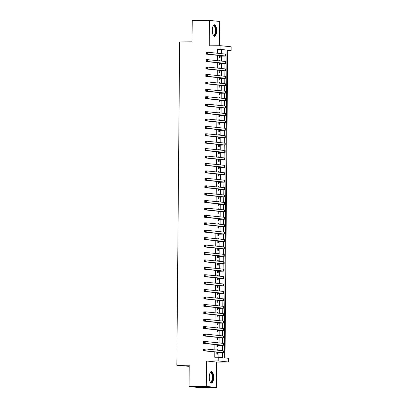 <?xml version="1.0" encoding="UTF-8"?>
<svg xmlns="http://www.w3.org/2000/svg" width="408" height="408" viewBox="0 0 408 408"><rect width="100%" height="100%" fill="white"/><g stroke="black" fill="none" stroke-linecap="round" stroke-linejoin="round"><path stroke-width="0.61" d="M213.614 377.533A5.788 2.157 89.6 0 0 211.421 371.52A5.788 2.157 89.6 0 0 209.304 377.079A5.788 2.157 89.6 0 0 211.497 383.097A5.788 2.157 89.6 0 0 213.614 377.533M216.643 30.804A5.788 2.157 89.6 0 0 214.445 24.786A5.788 2.157 89.6 0 0 212.328 30.35A5.788 2.157 89.6 0 0 214.526 36.368A5.788 2.157 89.6 0 0 216.643 30.804M221.58 53.683L221.61 49.888L217.464 49.455L220.906 49.429L220.942 45.722L231.173 46.793L231.142 50.5L226.991 50.067L224.308 357.862L228.454 358.295L228.424 362.003L218.188 360.932L218.224 357.224L222.37 357.658L222.411 352.823M216.714 362.08L206.479 361.009L206.259 386.412L189.042 386.529L199.272 387.6L216.49 387.483L216.714 362.08L228.424 362.003M189.215 366.348L176.827 365.293L179.648 41.922L192.046 41.84L192.234 20.517L209.452 20.4L209.233 45.803L220.942 45.722M219.473 45.732L219.683 21.471L209.452 20.4M225.012 357.933L227.695 50.526L231.142 50.5M206.259 386.412L216.49 387.483M217.541 350.202L217.541 349.743L216.852 349.671L216.847 350.13M216.832 352.175L216.811 354.119L217.505 354.19L217.515 352.895M217.602 342.781L217.607 342.327L216.918 342.251L216.913 342.71M216.893 344.755L216.877 346.703L217.566 346.775L217.581 345.479M217.668 335.366L217.673 334.907L216.98 334.835L216.974 335.294M216.959 337.34L216.944 339.288L217.632 339.359L217.643 338.059M217.734 327.95L217.734 327.491L217.046 327.42L217.041 327.879M217.025 329.924L217.005 331.867L217.699 331.944L217.709 330.643M217.796 320.535L217.801 320.076L217.112 320.005L217.107 320.464M217.087 322.509L217.071 324.452L217.765 324.523L217.775 323.228M217.862 313.115L217.867 312.661L217.173 312.584L217.168 313.043M217.153 315.088L217.138 317.036L217.826 317.108L217.836 315.812M217.928 305.699L217.933 305.24L217.24 305.169L217.234 305.628M217.219 307.673L217.199 309.621L217.892 309.692L217.903 308.392M217.989 298.284L217.994 297.825L217.306 297.753L217.301 298.212M217.28 300.257L217.265 302.2L217.959 302.277L217.969 300.976M218.056 290.868L218.061 290.409L217.367 290.338L217.367 290.797M217.347 292.842L217.331 294.785L218.02 294.856L218.035 293.561M218.122 283.448L218.127 282.994L217.433 282.917L217.428 283.376M217.413 285.421L217.393 287.37L218.086 287.441L218.096 286.146M218.188 276.032L218.188 275.573L217.5 275.502L217.495 275.961M217.474 278.006L217.459 279.954L218.153 280.026L218.163 278.725M218.249 268.617L218.255 268.158L217.561 268.087L217.561 268.546M217.541 270.591L217.525 272.534L218.214 272.61L218.229 271.31M218.316 261.202L218.321 260.743L217.627 260.671L217.622 261.13M217.607 263.175L217.586 265.118L218.28 265.19L218.29 263.894M218.382 253.781L218.382 253.327L217.694 253.251L217.688 253.71M217.673 255.755L217.653 257.703L218.346 257.774L218.356 256.479M218.443 246.366L218.448 245.907L217.755 245.835L217.755 246.294M217.734 248.339L217.719 250.288L218.407 250.359L218.423 249.059M218.51 238.95L218.515 238.491L217.821 238.42L217.816 238.879M217.801 240.924L217.785 242.867L218.474 242.944L218.484 241.643M218.576 231.535L218.576 231.076L217.887 231.005L217.882 231.464M217.867 233.509L217.846 235.452L218.54 235.523L218.55 234.228M218.637 224.114L218.642 223.661L217.954 223.584L217.949 224.043M217.928 226.088L217.913 228.036L218.606 228.108L218.617 226.812M218.703 216.699L218.708 216.24L218.015 216.169L218.01 216.628M217.994 218.673L217.979 220.621L218.668 220.692L218.678 219.392M218.77 209.284L218.775 208.825L218.081 208.753L218.076 209.212M218.061 211.257L218.04 213.2L218.734 213.277L218.744 211.976M218.831 201.868L218.836 201.409L218.147 201.338L218.142 201.797M218.122 203.842L218.107 205.785L218.8 205.856L218.81 204.561M218.897 194.448L218.902 193.994L218.209 193.917L218.209 194.376M218.188 196.421L218.173 198.37L218.861 198.441L218.872 197.146M218.963 187.032L218.969 186.573L218.275 186.502L218.27 186.961M218.255 189.006L218.234 190.954L218.928 191.026L218.938 189.725M219.025 179.617L219.03 179.158L218.341 179.087L218.336 179.546M218.316 181.591L218.3 183.534L218.994 183.61L219.004 182.31M219.091 172.201L219.096 171.743L218.402 171.671L218.402 172.13M218.382 174.175L218.367 176.118L219.055 176.19L219.071 174.894M219.157 164.781L219.162 164.322L218.469 164.251L218.464 164.71M218.448 166.755L218.428 168.703L219.121 168.774L219.132 167.479M219.224 157.366L219.224 156.907L218.535 156.835L218.53 157.294M218.51 159.339L218.494 161.287L219.188 161.359L219.198 160.058M219.285 149.95L219.29 149.491L218.596 149.42L218.596 149.879M218.576 151.924L218.561 153.867L219.249 153.944L219.264 152.643M219.351 142.535L219.356 142.076L218.662 142.004L218.657 142.458M218.642 144.509L218.627 146.452L219.315 146.523L219.326 145.228M219.417 135.114L219.417 134.655L218.729 134.584L218.724 135.043M218.708 137.088L218.688 139.036L219.382 139.108L219.392 137.812M219.479 127.699L219.484 127.24L218.795 127.168L218.79 127.627M218.77 129.673L218.754 131.621L219.443 131.692L219.458 130.392M219.545 120.284L219.55 119.825L218.856 119.753L218.851 120.212M218.836 122.257L218.821 124.2L219.509 124.277L219.519 122.976M219.611 112.868L219.611 112.409L218.923 112.338L218.917 112.792M218.902 114.842L218.882 116.785L219.575 116.856L219.586 115.561M219.672 105.448L219.677 104.989L218.989 104.917L218.984 105.376M218.963 107.421L218.948 109.37L219.642 109.441L219.652 108.146M219.739 98.032L219.744 97.573L219.05 97.502L219.05 97.961M219.03 100.006L219.014 101.954L219.703 102.026L219.713 100.725M219.805 90.617L219.81 90.158L219.116 90.086L219.111 90.545M219.096 92.591L219.076 94.534L219.769 94.61L219.779 93.31M219.866 83.201L219.871 82.742L219.183 82.671L219.178 83.125M219.157 85.175L219.142 87.118L219.835 87.19L219.846 85.894M219.932 75.781L219.938 75.322L219.244 75.251L219.244 75.709M219.224 77.755L219.208 79.703L219.897 79.774L219.912 78.479M219.999 68.366L220.004 67.907L219.31 67.835L219.305 68.294M219.29 70.339L219.269 72.287L219.963 72.359L219.973 71.058M220.065 60.95L220.065 60.491L219.376 60.42L219.371 60.879M219.351 62.924L219.336 64.867L220.029 64.943L220.04 63.643M227.695 50.526L226.991 50.449M217.464 49.455L217.433 53.249M217.413 55.294L217.367 60.67M217.347 62.715L217.301 68.085M217.286 70.13L217.234 75.5M217.219 77.546L217.173 82.916M217.153 84.961L217.107 90.336M217.092 92.381L217.041 97.752M217.025 99.797L216.98 105.167M216.959 107.212L216.913 112.582M216.898 114.628L216.847 120.003M216.832 122.048L216.786 127.418M216.765 129.464L216.719 134.834M216.699 136.879L216.653 142.249M216.638 144.294L216.592 149.67M216.571 151.715L216.526 157.085M216.505 159.13L216.459 164.501M216.444 166.546L216.393 171.916M216.378 173.966L216.332 179.336M216.311 181.381L216.266 186.752M216.25 188.797L216.199 194.167M216.184 196.212L216.138 201.583M216.118 203.633L216.072 209.003M216.056 211.048L216.005 216.419M215.99 218.464L215.944 223.834M215.924 225.879L215.878 231.249M215.858 233.299L215.812 238.67M215.796 240.715L215.75 246.085M215.73 248.13L215.684 253.501M215.664 255.546L215.618 260.916M215.602 262.966L215.557 268.337M215.536 270.382L215.49 275.752M215.47 277.797L215.424 283.167M215.409 285.212L215.358 290.583M215.342 292.633L215.296 298.003M215.276 300.048L215.23 305.419M215.215 307.464L215.164 312.834M215.149 314.879L215.103 320.249M215.082 322.3L215.036 327.67M215.016 329.715L214.97 335.085M214.955 337.13L214.909 342.501M214.889 344.546L214.843 349.916M214.822 351.966L214.776 357.245L218.224 357.224M218.928 357.296L218.969 352.884M218.989 350.355L219.035 345.469M219.055 342.934L219.096 338.048M219.121 335.519L219.162 330.633M219.183 328.103L219.229 323.218M219.249 320.683L219.29 315.802M219.315 313.267L219.356 308.382M219.376 305.852L219.422 300.966M219.443 298.437L219.484 293.551M219.509 291.016L219.55 286.135M219.57 283.601L219.616 278.715M219.637 276.185L219.683 271.3M219.703 268.77L219.744 263.884M219.769 261.35L219.81 256.469M219.83 253.934L219.876 249.048M219.897 246.519L219.938 241.633M219.963 239.103L220.004 234.218M220.024 231.683L220.07 226.802M220.091 224.267L220.131 219.382M220.157 216.852L220.198 211.966M220.218 209.437L220.264 204.551M220.284 202.016L220.325 197.135M220.351 194.601L220.391 189.715M220.412 187.185L220.458 182.299M220.478 179.77L220.524 174.884M220.544 172.349L220.585 167.469M220.611 164.934L220.651 160.048M220.672 157.519L220.718 152.633M220.738 150.103L220.779 145.217M220.804 142.683L220.845 137.802M220.866 135.267L220.912 130.382M220.932 127.852L220.973 122.966M220.998 120.437L221.039 115.551M221.059 113.016L221.105 108.135M221.126 105.601L221.167 100.715M221.192 98.185L221.233 93.299M221.253 90.77L221.299 85.884M221.32 83.349L221.365 78.469M221.386 75.934L221.427 71.048M221.452 68.519L221.493 63.633M221.513 61.103L221.559 56.217M220.126 53.535L220.131 53.076L219.438 53.004L219.438 53.458M219.417 55.508L219.402 57.452L220.091 57.523L220.106 56.227M206.479 361.009L218.188 360.932M189.042 386.529L189.225 365.206L176.827 365.293M225.022 54.045L225.058 49.868L220.906 49.429M222.431 350.712L222.477 345.403M222.498 343.296L222.544 337.987M222.559 335.881L222.605 330.572M222.625 328.46L222.671 323.156M222.691 321.045L222.737 315.736M222.753 313.63L222.799 308.32M222.819 306.214L222.865 300.905M222.885 298.794L222.931 293.49M222.946 291.378L222.992 286.069M223.013 283.963L223.059 278.654M223.079 276.548L223.125 271.238M223.14 269.127L223.191 263.823M223.207 261.712L223.252 256.403M223.273 254.296L223.319 248.987M223.339 246.881L223.385 241.572M223.4 239.46L223.446 234.156M223.467 232.045L223.513 226.736M223.533 224.63L223.579 219.32M223.594 217.214L223.64 211.905M223.661 209.794L223.706 204.49M223.727 202.378L223.773 197.069M223.788 194.963L223.834 189.654M223.854 187.547L223.9 182.238M223.921 180.127L223.966 174.823M223.982 172.712L224.033 167.402M224.048 165.296L224.094 159.987M224.114 157.881L224.16 152.572M224.181 150.46L224.227 145.156M224.242 143.045L224.288 137.736M224.308 135.629L224.354 130.32M224.375 128.214L224.42 122.905M224.436 120.793L224.482 115.489M224.502 113.378L224.548 108.069M224.568 105.963L224.614 100.654M224.63 98.547L224.675 93.238M224.696 91.127L224.742 85.823M224.762 83.711L224.808 78.402M224.823 76.296L224.874 70.987M224.89 68.881L224.936 63.572M224.956 61.46L225.002 56.156M221.61 49.888L225.058 49.868M219.438 53.081L220.131 53.076M219.376 60.496L220.065 60.491M219.31 67.912L220.004 67.907M219.244 75.327L219.938 75.322M219.183 82.748L219.871 82.742M219.116 90.163L219.81 90.158M219.05 97.578L219.744 97.573M218.984 104.994L219.677 104.989M218.923 112.414L219.611 112.409M218.856 119.83L219.55 119.825M218.79 127.245L219.484 127.24M218.729 134.66L219.417 134.655M218.662 142.081L219.356 142.076M218.596 149.496L219.29 149.491M218.535 156.912L219.224 156.907M218.469 164.327L219.162 164.322M218.402 171.748L219.096 171.743M218.341 179.163L219.03 179.158M218.275 186.578L218.969 186.573M218.209 193.994L218.902 193.994M218.147 201.414L218.836 201.409M218.081 208.83L218.775 208.825M218.015 216.245L218.708 216.24M217.949 223.661L218.642 223.661M217.887 231.081L218.576 231.076M217.821 238.496L218.515 238.491M217.755 245.912L218.448 245.907M217.694 253.327L218.382 253.327M217.627 260.748L218.321 260.743M217.561 268.163L218.255 268.158M217.5 275.579L218.188 275.573M217.433 282.994L218.127 282.994M217.367 290.414L218.061 290.409M217.306 297.83L217.994 297.825M217.24 305.245L217.933 305.24M217.173 312.661L217.867 312.661M217.107 320.081L217.801 320.076M217.046 327.496L217.734 327.491M216.98 334.912L217.673 334.907M216.913 342.327L217.607 342.327M216.852 349.748L217.541 349.743M219.412 56.156L223.849 55.973L206.025 54.106L206.045 52.25L207.764 52.239L225.588 54.106L225.991 54.188L225.971 56.044L219.412 56.233M206.887 52.76L206.193 52.765L206.188 53.509L206.876 53.504L206.887 52.76L207.764 52.239L207.749 54.096L225.971 56.044M206.876 53.504L207.749 54.096L206.025 54.106L206.188 53.509M206.193 52.765L206.045 52.25M213.119 26.041A5.008 1.867 -90.4 0 1 213.154 26A5.008 1.867 -90.4 0 1 215.801 30.779A5.008 1.867 -90.4 0 1 213.216 35.175A5.008 1.867 -90.4 0 1 213.18 35.134M213.139 35.042A4.641 1.729 89.6 0 0 213.619 35.221A4.641 1.729 89.6 0 0 215.317 30.763A4.641 1.729 89.6 0 0 213.557 25.944A4.641 1.729 89.6 0 0 213.078 26.132M214.195 36.302A5.753 2.142 89.6 0 0 216.077 30.804A5.753 2.142 89.6 0 0 214.118 24.857M210.095 372.769A5.008 1.867 -90.4 0 1 210.125 372.728A5.008 1.867 -90.4 0 1 212.578 375.13A5.008 1.867 -90.4 0 1 211.803 381.745A5.008 1.867 -90.4 0 1 210.191 381.903A5.008 1.867 -90.4 0 1 210.156 381.863M210.11 381.771A4.641 1.729 89.6 0 0 210.594 381.954A4.641 1.729 89.6 0 0 211.395 381.419A4.641 1.729 89.6 0 0 212.236 376.196A4.641 1.729 89.6 0 0 210.533 372.672A4.641 1.729 89.6 0 0 210.049 372.861M211.171 383.03A5.753 2.142 89.6 0 0 211.936 382.398A5.753 2.142 89.6 0 0 213.007 376.212A5.753 2.142 89.6 0 0 211.089 371.586M219.346 63.572L223.783 63.388L205.964 61.521L205.979 59.67L207.703 59.655L225.522 61.521L225.925 61.603L225.91 63.459L219.346 63.648M206.82 60.18L206.132 60.185L206.122 60.925L206.815 60.919L206.82 60.18L207.703 59.655L207.682 61.511L225.91 63.459M206.815 60.919L207.682 61.511L205.964 61.521L206.122 60.925M206.132 60.185L205.979 59.67M219.285 70.987L223.722 70.803L205.897 68.937L205.912 67.085L207.636 67.075L225.461 68.937L225.859 69.023L225.843 70.875L219.285 71.063M206.754 67.595L206.066 67.601L206.06 68.34L206.749 68.335L206.754 67.595L207.636 67.075L207.621 68.927L225.843 70.875M206.749 68.335L207.621 68.927L205.897 68.937L206.06 68.34M206.066 67.601L205.912 67.085M219.218 78.402L223.655 78.219L205.831 76.357L205.851 74.501L207.57 74.491L225.394 76.352L225.792 76.439L225.777 78.29L219.218 78.479M206.688 75.011L205.999 75.016L205.994 75.761L206.683 75.755L206.688 75.011L207.57 74.491L207.555 76.342L225.777 78.29M206.683 75.755L207.555 76.342L205.831 76.357L205.994 75.761M205.999 75.016L205.851 74.501M219.152 85.823L223.589 85.639L205.77 83.773L205.785 81.916L207.504 81.906L225.328 83.773L225.731 83.854L225.716 85.711L219.152 85.899M206.626 82.426L205.938 82.431L205.928 83.176L206.616 83.171L206.626 82.426L207.504 81.906L207.488 83.762L225.716 85.711M206.616 83.171L207.488 83.762L205.77 83.773L205.928 83.176M205.938 82.431L205.785 81.916M219.091 93.238L223.528 93.055L205.703 91.188L205.719 89.337L225.665 91.27L225.649 93.126L219.086 93.315M206.56 89.847L205.872 89.852L205.867 90.591L206.555 90.586L206.56 89.847L207.442 89.321L207.427 91.178L225.649 93.126M206.555 90.586L207.427 91.178L205.703 91.188L205.867 90.591M205.872 89.852L205.719 89.337M219.025 100.654L223.462 100.47L205.637 98.603L205.652 96.752L207.376 96.742L225.201 98.603L225.599 98.69L225.583 100.541L219.025 100.73M206.494 97.262L205.805 97.267L205.8 98.007L206.489 98.002L206.494 97.262L207.376 96.742L207.361 98.593L225.583 100.541M206.489 98.002L207.361 98.593L205.637 98.603L205.8 98.007M205.805 97.267L205.652 96.752M218.958 108.069L223.395 107.885L205.576 106.024L205.591 104.168L207.31 104.157L225.134 106.019L225.537 106.106L225.522 107.957L218.958 108.146M206.433 104.677L205.744 104.683L205.734 105.427L206.423 105.422L206.433 104.677L207.31 104.157L207.295 106.009L225.522 107.957M206.423 105.422L207.295 106.009L205.576 106.024L205.734 105.427M205.744 104.683L205.591 104.168M218.897 115.489L223.334 115.306L205.51 113.439L205.525 111.583L225.471 113.521L225.456 115.377L218.892 115.566M206.366 112.093L205.678 112.098L205.673 112.843L206.361 112.838L206.366 112.093L207.249 111.573L207.233 113.429L225.456 115.377M206.361 112.838L207.233 113.429L205.51 113.439L205.673 112.843M205.678 112.098L205.525 111.583M218.831 122.905L223.268 122.721L205.443 120.855L205.459 119.003L207.182 118.988L225.007 120.855L225.405 120.936L225.389 122.793L218.831 122.981M206.3 119.513L205.612 119.519L205.606 120.258L206.295 120.253L206.3 119.513L207.182 118.988L207.167 120.844L225.389 122.793M206.295 120.253L207.167 120.844L205.443 120.855L205.606 120.258M205.612 119.519L205.459 119.003M218.764 130.32L223.201 130.137L205.382 128.27L205.397 126.419L207.116 126.409L224.941 128.27L225.344 128.357L225.323 130.208L218.764 130.397M206.239 126.929L205.55 126.934L205.54 127.673L206.229 127.668L206.239 126.929L207.116 126.409L207.101 128.26L225.323 130.208M206.229 127.668L207.101 128.26L205.382 128.27L205.54 127.673M205.55 126.934L205.397 126.419M218.698 137.736L223.14 137.552L205.316 135.691L205.331 133.834L207.055 133.824L224.874 135.686L225.277 135.772L225.262 137.624L218.698 137.812M206.173 134.344L205.484 134.349L205.479 135.094L206.167 135.089L206.173 134.344L207.055 133.824L207.035 135.675L225.262 137.624M206.167 135.089L207.035 135.675L205.316 135.691L205.479 135.094M205.484 134.349L205.331 133.834M218.637 145.156L223.074 144.973L205.25 143.106L205.265 141.25L206.989 141.239L224.813 143.106L225.211 143.188L225.196 145.044L218.637 145.233M206.106 141.76L205.418 141.765L205.413 142.509L206.101 142.504L206.106 141.76L206.989 141.239L206.973 143.096L225.196 145.044M206.101 142.504L206.973 143.096L205.25 143.106L205.413 142.509M205.418 141.765L205.265 141.25M218.571 152.572L223.008 152.388L205.183 150.521L205.204 148.67L206.922 148.655L224.747 150.521L225.15 150.603L225.129 152.459L218.571 152.648M206.045 149.18L205.351 149.185L205.346 149.925L206.035 149.92L206.045 149.18L206.922 148.655L206.907 150.511L225.129 152.459M206.035 149.92L206.907 150.511L205.183 150.521L205.346 149.925M205.351 149.185L205.204 148.67M218.504 159.987L222.941 159.803L205.122 157.937L205.137 156.085L206.861 156.075L224.681 157.937L225.083 158.024L225.068 159.875L218.504 160.064M205.979 156.596L205.29 156.601L205.285 157.34L205.974 157.335L205.979 156.596L206.861 156.075L206.841 157.927L225.068 159.875M205.974 157.335L206.841 157.927L205.122 157.937L205.285 157.34M205.29 156.601L205.137 156.085M218.443 167.402L222.88 167.219L205.056 165.357L205.071 163.501L206.795 163.491L224.619 165.352L225.017 165.439L225.002 167.29L218.443 167.479M205.912 164.011L205.224 164.016L205.219 164.761L205.907 164.756L205.912 164.011L206.795 163.491L206.779 165.342L225.002 167.29M205.907 164.756L206.779 165.342L205.056 165.357L205.219 164.761M205.224 164.016L205.071 163.501M218.377 174.823L222.814 174.639L204.989 172.773L205.01 170.916L206.729 170.906L224.553 172.773L224.951 172.854L224.936 174.711L218.377 174.899M205.846 171.426L205.158 171.431L205.153 172.176L205.841 172.171L205.846 171.426L206.729 170.906L206.713 172.763L224.936 174.711M205.841 172.171L206.713 172.763L204.989 172.773L205.153 172.176M205.158 171.431L205.01 170.916M218.311 182.238L222.748 182.055L204.928 180.188L204.944 178.337L206.662 178.321L224.487 180.188L224.89 180.27L224.874 182.126L218.311 182.315M205.785 178.847L205.096 178.852L205.086 179.591L205.775 179.586L205.785 178.847L206.662 178.321L206.647 180.178L224.874 182.126M205.775 179.586L206.647 180.178L204.928 180.188L205.086 179.591M205.096 178.852L204.944 178.337M218.249 189.654L222.686 189.47L204.862 187.604L204.877 185.752L224.823 187.69L224.808 189.541L218.244 189.73M205.719 186.262L205.03 186.267L205.025 187.007L205.714 187.002L205.719 186.262L206.601 185.742L206.586 187.593L224.808 189.541M205.714 187.002L206.586 187.593L204.862 187.604L205.025 187.007M205.03 186.267L204.877 185.752M218.183 197.069L222.62 196.886L204.796 195.024L204.811 193.168L206.535 193.157L224.359 195.019L224.757 195.106L224.742 196.957L218.183 197.146M205.652 193.678L204.964 193.683L204.959 194.427L205.647 194.422L205.652 193.678L206.535 193.157L206.519 195.009L224.742 196.957M205.647 194.422L206.519 195.009L204.796 195.024L204.959 194.427M204.964 193.683L204.811 193.168M218.117 204.49L222.554 204.306L204.734 202.439L204.75 200.583L206.468 200.573L224.293 202.439L224.696 202.521L224.681 204.377L218.117 204.566M205.591 201.093L204.903 201.098L204.893 201.843L205.581 201.838L205.591 201.093L206.468 200.573L206.453 202.429L224.681 204.377M205.581 201.838L206.453 202.429L204.734 202.439L204.893 201.843M204.903 201.098L204.75 200.583M218.056 211.905L222.493 211.721L204.668 209.855L204.683 208.004L224.63 209.936L224.614 211.793L218.05 211.981M205.525 208.514L204.836 208.519L204.831 209.258L205.52 209.253L205.525 208.514L206.407 207.988L206.392 209.845L224.614 211.793M205.52 209.253L206.392 209.845L204.668 209.855L204.831 209.258M204.836 208.519L204.683 208.004M217.989 219.32L222.426 219.137L204.602 217.27L204.617 215.419L206.341 215.409L224.165 217.27L224.563 217.357L224.548 219.208L217.989 219.397M205.459 215.929L204.77 215.934L204.765 216.674L205.454 216.668L205.459 215.929L206.341 215.409L206.326 217.26L224.548 219.208M205.454 216.668L206.326 217.26L204.602 217.27L204.765 216.674M204.77 215.934L204.617 215.419M217.923 226.736L222.36 226.552L204.541 224.691L204.556 222.834L206.275 222.824L224.099 224.686L224.502 224.772L224.482 226.624L217.923 226.812M205.397 223.344L204.709 223.349L204.699 224.094L205.387 224.089L205.397 223.344L206.275 222.824L206.259 224.675L224.482 226.624M205.387 224.089L206.259 224.675L204.541 224.691L204.699 224.094M204.709 223.349L204.556 222.834M217.857 234.156L222.299 233.973L204.474 232.106L204.49 230.25L206.213 230.239L224.033 232.106L224.436 232.188L224.42 234.044L217.857 234.233M205.331 230.76L204.643 230.765L204.638 231.509L205.326 231.504L205.331 230.76L206.213 230.239L206.193 232.096L224.42 234.044M205.326 231.504L206.193 232.096L204.474 232.106L204.638 231.509M204.643 230.765L204.49 230.25M217.796 241.572L222.233 241.388L204.408 239.522L204.423 237.67L206.147 237.655L223.972 239.522L224.369 239.603L224.354 241.459L217.796 241.648M205.265 238.18L204.576 238.185L204.571 238.925L205.26 238.92L205.265 238.18L206.147 237.655L206.132 239.511L224.354 241.459M205.26 238.92L206.132 239.511L204.408 239.522L204.571 238.925M204.576 238.185L204.423 237.67M217.729 248.987L222.166 248.804L204.342 246.937L204.362 245.086L206.081 245.075L223.905 246.937L224.308 247.024L224.288 248.875L217.729 249.064M205.204 245.596L204.51 245.601L204.505 246.34L205.193 246.335L205.204 245.596L206.081 245.075L206.066 246.927L224.288 248.875M205.193 246.335L206.066 246.927L204.342 246.937L204.505 246.34M204.51 245.601L204.362 245.086M217.663 256.403L222.1 256.219L204.281 254.357L204.296 252.501L206.02 252.491L223.839 254.352L224.242 254.439L224.227 256.29L217.663 256.479M205.137 253.011L204.449 253.016L204.444 253.761L205.132 253.756L205.137 253.011L206.02 252.491L205.999 254.342L224.227 256.29M205.132 253.756L205.999 254.342L204.281 254.357L204.444 253.761M204.449 253.016L204.296 252.501M217.602 263.823L222.039 263.639L204.214 261.773L204.23 259.916L205.953 259.906L223.778 261.773L224.176 261.854L224.16 263.711L217.602 263.9M205.071 260.426L204.382 260.431L204.377 261.176L205.066 261.171L205.071 260.426L205.953 259.906L205.938 261.763L224.16 263.711M205.066 261.171L205.938 261.763L204.214 261.773L204.377 261.176M204.382 260.431L204.23 259.916M217.535 271.238L221.972 271.055L204.148 269.188L204.168 267.337L205.887 267.322L223.712 269.188L224.114 269.27L224.094 271.126L217.535 271.315M205.005 267.847L204.316 267.852L204.311 268.591L205 268.586L205.005 267.847L205.887 267.322L205.872 269.178L224.094 271.126M205 268.586L205.872 269.178L204.148 269.188L204.311 268.591M204.316 267.852L204.168 267.337M217.469 278.654L221.906 278.47L204.087 276.604L204.102 274.752L205.826 274.742L223.645 276.604L224.048 276.69L224.033 278.542L217.469 278.73M204.944 275.262L204.255 275.267L204.245 276.007L204.938 276.002L204.944 275.262L205.826 274.742L205.805 276.593L224.033 278.542M204.938 276.002L205.805 276.593L204.087 276.604L204.245 276.007M204.255 275.267L204.102 274.752M217.408 286.069L221.845 285.886L204.02 284.024L204.036 282.168L205.76 282.158L223.584 284.019L223.982 284.106L223.966 285.957L217.408 286.146M204.877 282.678L204.189 282.683L204.184 283.427L204.872 283.422L204.877 282.678L205.76 282.158L205.744 284.009L223.966 285.957M204.872 283.422L205.744 284.009L204.02 284.024L204.184 283.427M204.189 282.683L204.036 282.168M217.342 293.49L221.779 293.306L203.954 291.44L203.969 289.583L205.693 289.573L223.518 291.44L223.916 291.521L223.9 293.377L217.342 293.566M204.811 290.093L204.122 290.098L204.117 290.843L204.806 290.838L204.811 290.093L205.693 289.573L205.678 291.429L223.9 293.377M204.806 290.838L205.678 291.429L203.954 291.44L204.117 290.843M204.122 290.098L203.969 289.583M217.275 300.905L221.712 300.721L203.893 298.855L203.908 297.004L205.627 296.988L223.451 298.855L223.854 298.936L223.839 300.793L217.275 300.982M204.75 297.514L204.061 297.519L204.051 298.258L204.739 298.253L204.75 297.514L205.627 296.988L205.612 298.845L223.839 300.793M204.739 298.253L205.612 298.845L203.893 298.855L204.051 298.258M204.061 297.519L203.908 297.004M217.214 308.32L221.651 308.137L203.827 306.27L203.842 304.419L223.788 306.357L223.773 308.208L217.209 308.397M204.683 304.929L203.995 304.934L203.99 305.674L204.678 305.668L204.683 304.929L205.566 304.409L205.55 306.26L223.773 308.208M204.678 305.668L205.55 306.26L203.827 306.27L203.99 305.674M203.995 304.934L203.842 304.419M217.148 315.736L221.585 315.552L203.76 313.691L203.776 311.834L205.499 311.824L223.324 313.686L223.722 313.772L223.706 315.624L217.148 315.812M204.617 312.344L203.929 312.35L203.924 313.094L204.612 313.089L204.617 312.344L205.499 311.824L205.484 313.675L223.706 315.624M204.612 313.089L205.484 313.675L203.76 313.691L203.924 313.094M203.929 312.35L203.776 311.834M217.082 323.156L221.519 322.973L203.699 321.106L203.714 319.25L205.433 319.24L223.258 321.106L223.661 321.188L223.645 323.044L217.082 323.233M204.556 319.76L203.867 319.765L203.857 320.51L204.546 320.504L204.556 319.76L205.433 319.24L205.418 321.096L223.645 323.044M204.546 320.504L205.418 321.096L203.699 321.106L203.857 320.51M203.867 319.765L203.714 319.25M217.015 330.572L221.457 330.388L203.633 328.522L203.648 326.67L205.372 326.655L223.191 328.522L223.594 328.603L223.579 330.46L217.015 330.648M204.49 327.18L203.801 327.185L203.796 327.925L204.484 327.92L204.49 327.18L205.372 326.655L205.357 328.511L223.579 330.46M204.484 327.92L205.357 328.511L203.633 328.522L203.796 327.925M203.801 327.185L203.648 326.67M216.954 337.987L221.391 337.804L203.566 335.937L203.582 334.086L205.306 334.075L223.13 335.937L223.528 336.024L223.513 337.875L216.954 338.064M204.423 334.596L203.735 334.601L203.73 335.34L204.418 335.335L204.423 334.596L205.306 334.075L205.29 335.927L223.513 337.875M204.418 335.335L205.29 335.927L203.566 335.937L203.73 335.34M203.735 334.601L203.582 334.086M216.888 345.403L221.325 345.219L203.5 343.358L203.521 341.501L205.239 341.491L223.064 343.352L223.467 343.439L223.446 345.29L216.888 345.484M204.362 342.011L203.674 342.016L203.663 342.761L204.352 342.756L204.362 342.011L205.239 341.491L205.224 343.342L223.446 345.29M204.352 342.756L205.224 343.342L203.5 343.358L203.663 342.761M203.674 342.016L203.521 341.501M216.821 352.823L221.264 352.64L203.439 350.773L203.454 348.916L205.178 348.906L222.998 350.773L223.4 350.855L223.385 352.711L216.821 352.9M204.296 349.426L203.607 349.432L203.602 350.176L204.291 350.171L204.296 349.426L205.178 348.906L205.158 350.763L223.385 352.711M204.291 350.171L205.158 350.763L203.439 350.773L203.602 350.176M203.607 349.432L203.454 348.916M221.794 55.753L221.789 56.136M225.588 54.106L225.573 55.957M221.728 63.174L221.722 63.556M225.522 61.521L225.507 63.378M221.661 70.589L221.661 70.972M225.461 68.937L225.44 70.793M221.6 78.004L221.595 78.387M225.394 76.352L225.379 78.209M221.534 85.42L221.529 85.802M225.328 83.773L225.313 85.624M221.468 92.84L221.468 93.223M225.267 91.188L225.247 93.044M221.406 100.256L221.401 100.638M225.201 98.603L225.185 100.46M221.34 107.671L221.335 108.054M225.134 106.019L225.119 107.875M221.274 115.087L221.269 115.469M225.068 113.439L225.053 115.291M221.207 122.507L221.207 122.89M225.007 120.855L224.992 122.711M221.146 129.923L221.141 130.305M224.941 128.27L224.925 130.126M221.08 137.338L221.075 137.72M224.874 135.686L224.859 137.542M221.014 144.753L221.014 145.136M224.813 143.106L224.793 144.957M220.952 152.174L220.947 152.556M224.747 150.521L224.731 152.378M220.886 159.589L220.881 159.972M224.681 157.937L224.665 159.793M220.82 167.005L220.82 167.387M224.619 165.352L224.599 167.209M220.759 174.42L220.754 174.803M224.553 172.773L224.538 174.624M220.692 181.841L220.687 182.223M224.487 180.188L224.471 182.044M220.626 189.256L220.626 189.638M224.425 187.604L224.405 189.46M220.565 196.671L220.56 197.054M224.359 195.019L224.344 196.875M220.499 204.087L220.493 204.469M224.293 202.439L224.278 204.291M220.432 211.507L220.427 211.89M224.227 209.855L224.211 211.711M220.366 218.923L220.366 219.305M224.165 217.27L224.15 219.127M220.305 226.338L220.3 226.721M224.099 224.686L224.084 226.542M220.238 233.753L220.233 234.136M224.033 232.106L224.018 233.957M220.172 241.174L220.172 241.556M223.972 239.522L223.956 241.378M220.111 248.589L220.106 248.972M223.905 246.937L223.89 248.793M220.045 256.005L220.04 256.387M223.839 254.352L223.824 256.209M219.978 263.42L219.978 263.803M223.778 261.773L223.757 263.624M219.917 270.841L219.912 271.223M223.712 269.188L223.696 271.045M219.851 278.256L219.846 278.639M223.645 276.604L223.63 278.46M219.785 285.671L219.785 286.054M223.584 284.019L223.564 285.875M219.723 293.087L219.718 293.474M223.518 291.44L223.502 293.291M219.657 300.507L219.652 300.89M223.451 298.855L223.436 300.711M219.591 307.923L219.591 308.305M223.385 306.27L223.37 308.127M219.524 315.338L219.524 315.721M223.324 313.686L223.309 315.542M219.463 322.754L219.458 323.141M223.258 321.106L223.242 322.957M219.397 330.174L219.392 330.556M223.191 328.522L223.176 330.378M219.331 337.589L219.331 337.972M223.13 335.937L223.115 337.793M219.269 345.005L219.264 345.387M223.064 343.352L223.049 345.209M219.203 352.42L219.198 352.808M222.998 350.773L222.982 352.624"/></g></svg>
